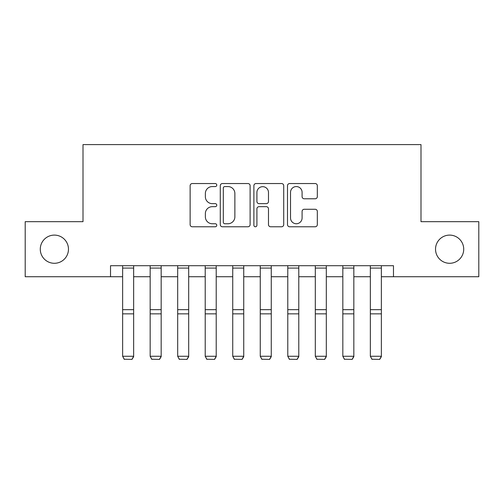 <?xml version="1.0" encoding="UTF-8"?>
<svg xmlns="http://www.w3.org/2000/svg" width="504" height="504" viewBox="0 0 504 504"><rect width="100%" height="100%" fill="white"/><g stroke="black" fill="none" stroke-linecap="round" stroke-linejoin="round"><path stroke-width="0.76" d="M216.77 185.056A1.512 1.512 0 0 0 215.258 183.544L192.295 183.544A2.161 2.161 0 0 0 190.134 185.705L190.134 224.608A2.161 2.161 0 0 0 192.295 226.775L215.258 226.775A1.512 1.512 0 0 0 216.77 225.257A1.512 1.512 0 0 0 215.258 223.744L212.285 223.744A6.917 6.917 0 0 1 205.367 216.827L205.367 213.589A6.917 6.917 0 0 1 212.285 206.672L215.258 206.672A1.512 1.512 0 0 0 216.77 205.159A1.512 1.512 0 0 0 215.258 203.648L212.285 203.648A6.917 6.917 0 0 1 205.367 196.73L205.367 193.486A6.917 6.917 0 0 1 212.285 186.568L215.258 186.568A1.512 1.512 0 0 0 216.77 185.056M435.532 249.197A14.093 14.093 0 0 0 449.625 263.29A14.093 14.093 0 0 0 463.718 249.197A14.093 14.093 0 0 0 449.625 235.103A14.093 14.093 0 0 0 435.532 249.197M40.282 249.197A14.093 14.093 0 0 0 54.375 263.29A14.093 14.093 0 0 0 68.468 249.197A14.093 14.093 0 0 0 54.375 235.103A14.093 14.093 0 0 0 40.282 249.197M315.164 198.784A2.161 2.161 0 0 0 317.325 196.623L317.325 185.705A2.161 2.161 0 0 0 315.164 183.544L289.661 183.544A2.161 2.161 0 0 0 287.5 185.705L287.5 224.608A2.161 2.161 0 0 0 289.661 226.775L315.164 226.775A2.161 2.161 0 0 0 317.325 224.608L317.325 211.428A2.161 2.161 0 0 0 315.164 209.267L304.252 209.267A2.161 2.161 0 0 0 302.091 211.428L302.091 217.961A5.783 5.783 0 0 1 296.308 223.744A5.783 5.783 0 0 1 290.524 217.961L290.524 192.352A5.783 5.783 0 0 1 296.308 186.568A5.783 5.783 0 0 1 302.091 192.352L302.091 196.623A2.161 2.161 0 0 0 304.252 198.784L315.164 198.784M110.527 276.721L25.2 276.721L25.2 221.672L83.002 221.672L83.002 144.604L420.998 144.604L420.998 221.672L478.8 221.672L478.8 276.721L393.473 276.721L393.473 265.709L110.527 265.709L110.527 276.721L122.636 276.721M250.11 185.705A2.161 2.161 0 0 0 247.949 183.544L222.44 183.544A2.161 2.161 0 0 0 220.279 185.705L220.279 224.608A2.161 2.161 0 0 0 222.44 226.775L247.949 226.775A2.161 2.161 0 0 0 250.11 224.608L250.11 185.705M256.051 183.544L281.56 183.544A2.161 2.161 0 0 1 283.721 185.705L283.721 224.608A2.161 2.161 0 0 1 281.56 226.775L270.642 226.775A2.161 2.161 0 0 1 268.481 224.608L268.481 208.832A2.161 2.161 0 0 0 266.32 206.672L259.081 206.672A2.161 2.161 0 0 0 256.914 208.832L256.914 225.257A1.512 1.512 0 0 1 255.402 226.775A1.512 1.512 0 0 1 253.89 225.257L253.89 185.705A2.161 2.161 0 0 1 256.051 183.544M133.648 276.721L150.16 276.721M161.173 276.721L177.685 276.721M188.691 276.721L205.21 276.721M216.216 276.721L232.735 276.721M243.741 276.721L260.259 276.721M271.265 276.721L287.784 276.721M298.79 276.721L315.309 276.721M326.315 276.721L342.827 276.721M353.839 276.721L370.352 276.721M381.364 276.721L393.473 276.721M224.822 186.568A1.512 1.512 0 0 0 223.31 188.087L223.31 222.232A1.512 1.512 0 0 0 224.822 223.744L227.953 223.744A6.917 6.917 0 0 0 234.87 216.827L234.87 193.486A6.917 6.917 0 0 0 227.953 186.568L224.822 186.568M268.481 192.459A5.783 5.783 0 0 0 262.697 186.682A5.783 5.783 0 0 0 256.914 192.459L256.914 201.487A2.161 2.161 0 0 0 259.081 203.648L266.32 203.648A2.161 2.161 0 0 0 268.481 201.487L268.481 192.459M133.648 265.709L133.648 356.662L131.991 359.396L124.286 359.239L131.991 359.396M124.286 359.396L122.636 356.265L133.648 356.265L131.991 359.239M122.636 265.709L122.636 356.265L124.286 359.239M161.173 265.709L161.173 356.662L159.516 359.396L151.811 359.239L159.516 359.396M151.811 359.396L150.16 356.265L161.173 356.265L159.516 359.239M150.16 265.709L150.16 356.265L151.811 359.239M188.691 265.709L188.691 356.662L187.041 359.396L179.336 359.239L187.041 359.396M179.336 359.396L177.685 356.265L188.691 356.265L187.041 359.239M177.685 265.709L177.685 356.265L179.336 359.239M216.216 265.709L216.216 356.662L214.565 359.396L206.861 359.239L214.565 359.396M206.861 359.396L205.21 356.265L216.216 356.265L214.565 359.239M205.21 265.709L205.21 356.265L206.861 359.239M243.741 265.709L243.741 356.662L242.09 359.396L234.385 359.239L242.09 359.396M234.385 359.396L232.735 356.265L243.741 356.265L242.09 359.239M232.735 265.709L232.735 356.265L234.385 359.239M271.265 265.709L271.265 356.662L269.615 359.396L261.91 359.239L269.615 359.396M261.91 359.396L260.259 356.265L271.265 356.265L269.615 359.239M260.259 265.709L260.259 356.265L261.91 359.239M298.79 265.709L298.79 356.662L297.139 359.396L289.435 359.239L297.139 359.396M289.435 359.396L287.784 356.265L298.79 356.265L297.139 359.239M287.784 265.709L287.784 356.265L289.435 359.239M326.315 265.709L326.315 356.662L324.664 359.396L316.959 359.239L324.664 359.396M316.959 359.396L315.309 356.265L326.315 356.265L324.664 359.239M315.309 265.709L315.309 356.265L316.959 359.239M353.839 265.709L353.839 356.662L352.189 359.396L344.484 359.239L352.189 359.396M344.484 359.396L342.827 356.265L353.839 356.265L352.189 359.239M342.827 265.709L342.827 356.265L344.484 359.239M381.364 265.709L381.364 356.662L379.714 359.396L372.009 359.239L379.714 359.396M372.009 359.396L370.352 356.265L381.364 356.265L379.714 359.239M370.352 265.709L370.352 356.265L372.009 359.239M133.648 309.677L122.636 309.677M133.648 313.847L122.636 313.847M133.648 268.078L122.636 268.078M161.173 309.677L150.16 309.677M161.173 313.847L150.16 313.847M161.173 268.078L150.16 268.078M188.691 309.677L177.685 309.677M188.691 313.847L177.685 313.847M188.691 268.078L177.685 268.078M216.216 309.677L205.21 309.677M216.216 313.847L205.21 313.847M216.216 268.078L205.21 268.078M243.741 309.677L232.735 309.677M243.741 313.847L232.735 313.847M243.741 268.078L232.735 268.078M271.265 309.677L260.259 309.677M271.265 313.847L260.259 313.847M271.265 268.078L260.259 268.078M298.79 309.677L287.784 309.677M298.79 313.847L287.784 313.847M298.79 268.078L287.784 268.078M326.315 309.677L315.309 309.677M326.315 313.847L315.309 313.847M326.315 268.078L315.309 268.078M353.839 309.677L342.827 309.677M353.839 313.847L342.827 313.847M353.839 268.078L342.827 268.078M381.364 309.677L370.352 309.677M381.364 313.847L370.352 313.847M381.364 268.078L370.352 268.078"/></g></svg>
